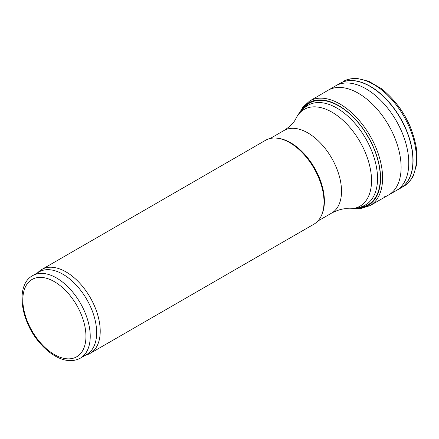 <?xml version="1.0" encoding="UTF-8"?>
<svg xmlns="http://www.w3.org/2000/svg" width="439" height="439" viewBox="0 0 439 439"><rect width="100%" height="100%" fill="white"/><g stroke="black" fill="none" stroke-linecap="round" stroke-linejoin="round"><path stroke-width="0.66" d="M37.622 272.762L38.939 271.565A48.422 27.953 60 0 1 41.771 269.491L265.562 140.288A48.422 27.953 60 0 1 277.552 138.236L278.672 138.389A47.664 27.52 60 0 1 290.695 142.774A47.664 27.52 60 0 1 322.182 213.749L321.754 214.797A48.422 27.953 60 0 1 313.978 224.153L90.193 353.357A48.422 27.953 60 0 1 86.982 354.772L85.287 355.316M277.552 138.236A48.422 27.953 60 0 1 289.767 142.686A48.422 27.953 60 0 1 321.754 214.797M41.771 269.491A48.422 27.953 60 0 1 65.982 271.889A48.422 27.953 60 0 1 97.612 314.56A48.422 27.953 60 0 1 90.193 353.357M32.695 275.604L39.115 271.9A47.664 27.52 60 0 1 62.947 274.26A47.664 27.52 60 0 1 94.083 316.261A47.664 27.52 60 0 1 86.779 354.454L80.359 358.164C73.236 361.923 65.175 361.401 56.181 356.6C50.458 353.494 45.091 349.043 40.07 343.249C20.452 321.364 15.096 285.004 32.695 275.604A47.664 27.52 60 0 1 56.527 277.969A47.664 27.52 60 0 1 87.663 319.971A47.664 27.52 60 0 1 80.359 358.164M410.438 127.189A59.347 34.264 -120 0 0 397.761 105.239M357.148 208.097A59.265 34.215 -120 0 0 368.288 136.891A59.265 34.215 -120 0 0 301.055 110.93M360.227 207.246A58.645 33.858 -120 0 0 370.434 141.04L370.439 141.051A59.007 34.066 -120 0 0 365.758 132.946A59.007 34.066 -120 0 0 301.845 110.096M358.268 207.828A59.007 34.066 -120 0 0 370.439 141.051L365.775 132.968A58.645 33.858 -120 0 0 303.327 108.696M54.387 281.673A44.635 25.769 60 0 1 81.72 352.122A44.635 25.769 60 0 1 27.053 320.563A44.635 25.769 60 0 1 54.387 281.673M295.941 118.459C298.707 112.828 302.767 108.417 308.129 105.234A57.498 33.194 60 0 1 336.878 108.082A57.498 33.194 60 0 1 374.44 158.748A57.498 33.194 60 0 1 365.627 204.821C360.189 207.872 354.339 209.183 348.072 208.761C343.704 208.295 338.228 209.732 331.648 213.08A47.664 27.52 60 0 0 338.952 174.887A47.664 27.52 60 0 0 307.816 132.885A47.664 27.52 60 0 0 283.984 130.526C290.174 126.498 294.163 122.476 295.941 118.459A55.857 32.25 60 0 1 332.032 112.214A55.857 32.25 60 0 1 370.67 170.661A55.857 32.25 60 0 1 348.072 208.761M403.858 186.24A60.522 34.944 -120 0 0 404.484 185.862A60.522 34.944 -120 0 0 403.875 116.346A60.522 34.944 -120 0 0 343.973 81.056A60.522 34.944 -120 0 0 343.336 81.413M400.428 188.21A60.516 34.939 -120 0 0 400.511 188.166A60.516 34.939 -120 0 0 400.511 188.161A60.516 34.939 -120 0 0 400.544 118.267A60.516 34.939 -120 0 0 339.995 83.35L339.995 83.35A60.516 34.939 -120 0 0 339.918 83.394M400.352 188.254L400.352 188.254A60.516 34.939 -120 0 0 400.384 118.36A60.516 34.939 -120 0 0 339.841 83.437A60.516 34.939 -120 0 0 339.835 83.443L347.639 79.503L354.35 78.356L356.978 78.394L368.694 81.215L381.617 88.788C400.812 104.641 412.479 124.846 416.611 149.403L416.704 164.378L413.297 175.935L412.007 178.229L407.666 183.469L404.484 185.862L396.203 190.636A60.505 34.933 -120 0 0 396.247 120.747A60.505 34.933 -120 0 0 335.698 85.841L339.841 83.437M392.126 192.419A60.505 34.933 -120 0 0 396.203 190.636L388.531 195.037A60.478 34.917 -120 0 0 388.586 125.17A60.478 34.917 -120 0 0 328.054 90.286L335.698 85.841M383.653 197.051A60.478 34.917 -120 0 0 388.531 195.037L369.995 205.639A60.39 34.868 -120 0 0 370.088 135.854A60.39 34.868 -120 0 0 309.605 101.036L328.054 90.286M317.863 221.036L331.648 213.08M270.199 138.483L283.984 130.526M355.447 208.421L361.072 208.443L369.995 205.639M309.605 101.036L302.861 107.165L299.919 112.247"/></g></svg>
